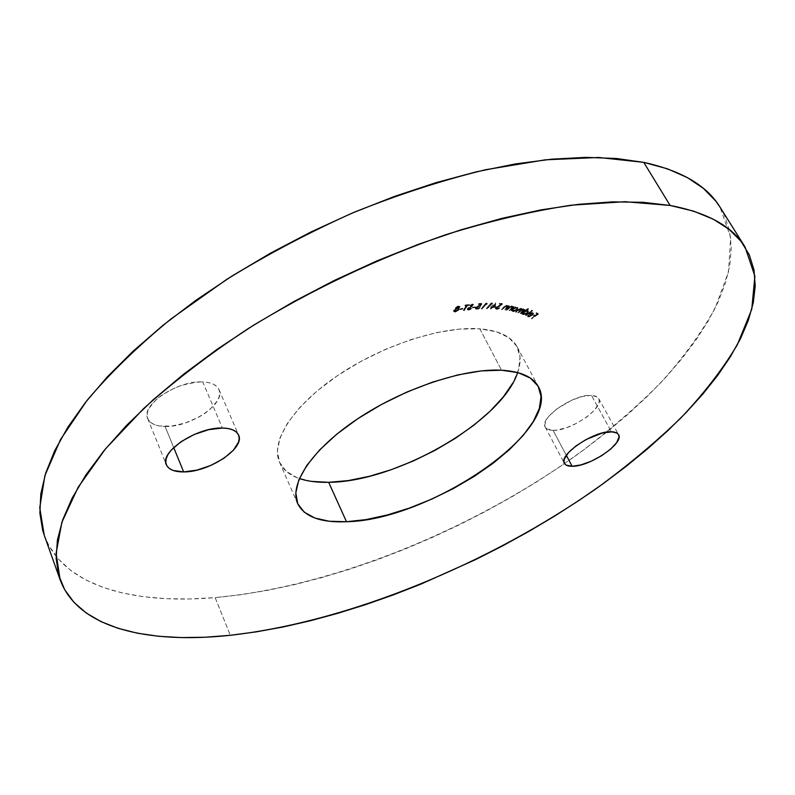 <?xml version="1.0" encoding="UTF-8"?>
<svg xmlns="http://www.w3.org/2000/svg" width="795" height="795" viewBox="0 0 795 795"><rect width="100%" height="100%" fill="white"/><g stroke="black" fill="none" stroke-linecap="round" stroke-linejoin="round"><path stroke-width="0.6" stroke-dasharray="3.98 2.98" d="M517.664 372.547C521.093 362.759 520.924 354.212 517.167 346.908C511.573 336.553 499.121 330.531 479.842 328.822L501.536 370.202L479.842 328.822L496.487 331.793L508.919 337.726L516.81 346.262L520.039 356.955L518.678 369.317L512.974 382.812M165.102 426.458C190.393 427.491 226.178 403.264 219.013 389.6C216.836 384.919 211.41 382.375 202.755 381.938L222.391 428.038L202.755 381.938L208.439 382.584L213.139 384.074L216.657 386.34L218.873 389.282L219.738 392.79L219.211 396.705L217.353 400.889L209.969 409.425L204.732 413.47L198.72 417.166L185.245 423.01L171.472 426.11L159.398 425.981L154.568 424.679L150.821 422.592L148.307 419.8L147.145 416.381L147.383 412.476L149.033 408.233L156.337 399.398L161.693 395.165L174.811 387.93L182.015 385.227L196.276 382.166L202.755 381.938C177.613 380.149 140.457 405.122 147.721 418.597C150.046 423.636 155.84 426.259 165.102 426.458L173.708 447.535L165.102 426.458M553.062 430.334C570.661 431.297 604.965 407.557 598.665 398.504L596.011 396.248L591.381 395.344L611.345 431.695L591.381 395.344L597.264 396.953L598.764 398.702L599.231 400.988L598.655 403.711L594.531 410.071L587.068 416.799L577.399 422.93L566.944 427.571L557.206 430.035L553.062 430.334L547.02 428.942L545.36 427.312L544.704 425.116L546.553 419.382L548.997 416.053L556.49 409.147L571.844 400.143L582.447 396.457L591.381 395.344C573.92 393.883 538.732 418.289 545.231 427.094C546.404 429.181 549.017 430.264 553.062 430.334L566.328 455.316L553.062 430.334M44.232 535.224C62.934 586.412 133.222 604.657 215.147 597.601L230.302 635.294L215.147 597.601L240.994 594.71L267.527 590.357L294.557 584.613L321.935 577.558L349.512 569.26L377.138 559.789L404.675 549.206L432.013 537.579L459.013 524.958L485.556 511.423L511.513 497.024L536.754 481.82L561.171 465.87L584.603 449.245L606.923 432.023L627.971 414.255L647.597 396.049L665.634 377.476L681.901 358.644L696.211 339.674L708.375 320.673L718.173 301.802L725.398 283.199L729.85 265.053L731.301 247.543L729.562 230.898L724.444 215.326L720.101 207.266M44.291 535.393L48.982 545.768L58.452 559.153L70.835 570.552L85.83 579.962L103.131 587.435L122.48 593L143.597 596.727L166.234 598.695L190.154 598.963L215.147 597.601C333.284 586.7 472.677 529.818 579.595 452.911C609.447 430.453 636.507 407.05 660.764 382.693C683.104 357.989 701.21 333.165 715.103 308.222L728.528 271.741L730.665 237.496L719.992 207.097M528.347 315.973L531.328 315.118L528.834 313.796L529.291 313.488L532.024 312.505L533.236 313.518L531.467 315.466L528.466 316.549L527.413 316.092L527.88 314.611L528.456 314.572L528.615 316.47L528.456 314.572L528.347 315.973L531.328 315.118L528.834 313.796L530.802 312.753L533.207 312.962L531.726 315.287L527.741 316.37L527.88 314.611L528.725 315.068L527.88 314.611L528.009 316.877L527.741 316.37L528.009 316.877L531.994 315.784L533.475 313.469L532.879 312.664L533.157 313.17L530.802 312.753L531.08 313.26L529.102 314.303L528.834 313.796L531.597 315.625L531.328 315.118L531.597 315.625L528.615 316.47L528.347 315.973M528.317 308.599L525.644 310.686L528.307 310.805L527.035 312.962L523.766 314.353L522.653 314.065L522.613 313.041L521.411 313.508L527.92 308.44L528.596 309.106L527.92 308.44L525.644 310.686L528.278 310.736L527.035 312.962L522.951 314.254L522.613 313.041L521.411 313.508L527.92 308.44L528.198 308.947L521.689 314.015L521.411 313.508L522.086 314.174L522.613 313.041L523.229 314.76L522.951 314.254L523.229 314.76L527.304 313.469L528.556 311.243L527.87 310.418L528.148 310.915L525.912 311.193L525.644 310.686L525.912 311.193L528.596 309.106L528.317 308.599M515.498 306.85L514.703 307.556L517.654 307.407L516.939 309.315L513.451 311.103L512.169 310.944L511.91 310L510.698 310.547L515.031 306.741L515.776 307.357L515.031 306.741L514.703 307.556L517.704 307.486L516.72 309.513L512.546 311.093L511.91 310L510.698 310.547L515.031 306.741L515.299 307.248L510.976 311.064L510.698 310.547L511.443 311.163L511.91 310L512.815 311.6L512.546 311.093L512.815 311.6L516.998 310.02L517.972 307.993L517.088 307.089L517.356 307.595L514.971 308.062L515.498 306.85M505.044 309.573L507.14 305.916L505.143 306.264L502.003 309.166L503.563 307.089L506.405 305.33L507.538 305.419L507.836 306.314L509.088 305.687L505.044 309.573L505.312 310.09L509.366 306.194L509.088 305.687L505.044 309.573L507.26 306.055L504.924 306.413L502.003 309.166L503.563 307.089L507.14 305.3L507.836 306.314L509.088 305.687L509.366 306.194L508.571 305.608L508.114 306.82L507.14 305.3L507.419 305.817L503.831 307.605L503.563 307.089L503.831 307.605L501.754 309.613L501.476 309.096L502.271 309.682L502.003 309.166L502.271 309.682L504.209 307.824L503.931 307.307L504.209 307.824L505.203 306.93L504.924 306.413L505.203 306.93L507.041 306.294L506.763 305.777L507.528 306.562L506.276 308.589L505.998 308.082L506.276 308.589L504.795 310.02L504.517 309.503L505.312 310.09L505.044 309.573M494.957 307.317L492.026 307.218L490.276 308.44L491.409 307.198L490.664 307.168L495.295 302.935L495.235 307.834L495.424 302.935L494.957 307.317L492.026 307.218L490.276 308.44L491.409 307.198L490.664 307.168L495.295 302.935L495.702 303.452L495.295 302.935L495.573 303.452L492.155 307.198L491.141 306.651L490.942 307.685L490.664 307.168L491.688 307.715L491.409 307.198L491.688 307.715L490.555 308.957L490.276 308.44L491.171 308.977L492.026 307.218L492.304 307.735L495.235 307.834L494.957 307.317M487.007 303.64L485.984 303.67L481.373 308.549L485.765 303.163L487.047 303.124L487.285 304.157L487.047 303.124L485.984 303.67L481.373 308.549L485.765 303.163L487.325 303.64L485.765 303.163L486.033 303.68L481.651 309.066L481.373 308.549L482.297 309.046L482.028 308.53L482.297 309.046L486.262 304.187L485.984 303.67L486.262 304.187L487.285 304.157L487.007 303.64M474.983 307.218L472.379 307.446L475.311 306.771L475.261 307.735L475.311 306.771L472.379 307.446L475.311 306.771L475.579 307.287L472.975 307.516L472.697 306.999L472.657 307.963L472.379 307.446L475.261 307.735L474.983 307.218M467.192 305.21L464.111 310.04L463.376 310.139L466.456 305.31L464.846 305.519L465.174 304.992L469.13 304.485L467.192 305.21L469.08 305.528L467.192 305.21L464.111 310.04L463.376 310.139L466.456 305.31L464.846 305.519L465.174 304.992L469.13 304.485L469.08 305.528L469.408 305.002L469.13 304.485L469.408 305.002L465.453 305.519L465.174 304.992L465.115 306.035L464.846 305.519L466.725 305.827L466.456 305.31L463.654 310.656L463.376 310.139L464.389 310.567L467.192 305.21M455.426 307.695L457.93 306.025L459.888 306.433L458.039 308.281L458.765 308.659L458.407 309.851L455.774 311.392L454.283 311.541L453.508 310.815L455.863 308.649L455.426 307.695L456.131 309.175L455.426 307.695L458.347 305.936L459.828 306.274L458.039 308.281L458.685 309.464L455.287 311.491L453.647 311.243L453.687 310.269L455.863 308.649L456.131 309.175L453.955 310.785L453.687 310.269L453.915 311.769L455.565 312.008L455.287 311.491L455.565 312.008L458.953 309.99L458.039 308.281L458.317 308.808L460.106 306.8L458.347 305.936L458.616 306.463L455.704 308.222L455.426 307.695M311.401 481.373L297.042 477.686L286.23 471.296L279.532 462.312L277.385 450.974L280.078 437.647L287.71 422.811L300.142 407.07L316.947 391.09L337.478 375.628L360.821 361.417L385.903 349.144L411.512 339.405L436.445 332.618L459.56 329.07L479.842 328.822C442.507 325.801 382.226 345.229 337.487 375.628C292.63 405.997 270.191 441.911 279.532 462.302C282.941 469.766 289.559 475.181 299.377 478.55M462.342 308.639L459.599 309.056L462.601 308.202L462.611 309.166L462.601 308.202L459.599 309.056L462.601 308.202L462.879 308.728L460.136 309.146L459.858 308.619L459.868 309.583L459.599 309.056L459.868 309.583L462.611 309.166L462.342 308.639M468.434 309.662L467.321 309.404L467.52 308.281L472.449 305.012L469.756 305.101L473.204 304.237L472.697 305.538L468.156 308.371L468.653 309.146L471.336 308.291L468.434 309.662L468.712 310.179L471.614 308.808L471.336 308.291L468.434 309.662L467.241 309.285L467.4 308.44L472.459 304.733L469.756 305.101L472.22 304.018L473.254 304.316L472.151 305.956L468.156 308.371L468.851 309.136L471.336 308.291L471.614 308.808L470.918 308.082L471.197 308.609L469.13 309.653L468.325 309.424L468.156 308.371L468.434 308.887L468.762 307.814L469.03 308.331L473.363 305.618L473.532 304.833L472.22 304.018L472.498 304.535L470.034 305.628L469.756 305.101L470.392 305.896L470.113 305.369L470.392 305.896L472.131 305.091L471.862 304.574L472.647 305.668L472.369 305.151L471.723 306.423L471.445 305.896L471.723 306.423L470.441 307.059L470.173 306.542L470.441 307.059L467.679 308.967L467.4 308.44L467.51 309.812L468.712 310.179L468.434 309.662M481.661 303.372L480.24 306.005L478.352 305.916L476.722 306.88L476.205 308.072L476.742 308.42L479.852 307.377L476.712 308.927L475.42 308.5L475.798 307.188L477.328 305.906L479.971 305.369L480.756 303.919L478.352 304.058L478.749 303.541L481.939 303.899L478.749 303.541L481.661 303.372L480.24 306.005L479.027 305.807L476.513 307.128L476.235 308.132L479.852 307.377L476.712 308.927L475.44 308.53L475.798 307.188L479.971 305.369L480.756 303.919L478.352 304.058L478.749 303.541L478.63 304.584L478.352 304.058L478.63 304.584L481.035 304.435L480.756 303.919L480.24 305.886L479.256 305.31L479.524 305.837L476.076 307.705L475.798 307.188L475.708 309.046L476.98 309.444L476.712 308.927L476.98 309.444L480.13 307.894L479.166 307.417L479.445 307.933L477.328 308.947L476.503 308.649L476.513 307.128L476.781 307.645L479.296 306.323L479.027 305.807L480.518 306.532L481.661 303.372M492.234 303.561L491.231 303.561L486.391 308.43L491.062 303.024L492.314 303.034L492.512 304.078L492.314 303.034L491.231 303.561L486.391 308.43L491.062 303.024L492.592 303.551L491.062 303.024L491.33 303.541L486.669 308.957L486.391 308.43L487.295 308.957L487.027 308.44L487.295 308.957L491.509 304.078L491.231 303.561L491.509 304.078L492.512 304.078L492.234 303.561M502.202 303.442L500.234 306.125L498.624 305.797L496.825 306.741L496.527 308.331L499.528 307.556L496.358 308.867L495.355 308.251L496.05 306.87L497.73 305.668L500.174 305.389L501.257 303.919L499.131 303.779L499.618 303.273L502.48 303.948L499.618 303.273L502.202 303.442L500.234 306.125L499.23 305.757L496.676 306.89L496.209 308.092L499.528 307.556L496.358 308.867L495.414 308.44L496.05 306.87L500.174 305.389L501.257 303.919L499.131 303.779L499.618 303.273L499.409 304.296L499.131 303.779L501.536 304.435L501.257 303.919L500.453 305.906L499.568 305.25L499.846 305.767L496.319 307.387L496.05 306.87L495.692 308.957L496.627 309.384L496.358 308.867L496.627 309.384L499.797 308.072L498.912 307.516L499.19 308.033L497.064 308.887L496.487 308.609L496.676 306.89L496.954 307.407L499.508 306.274L499.23 305.757L500.512 306.641L502.202 303.442M509.585 310.318L512.059 306.93L510.211 306.761L506.693 309.782L508.631 307.466L511.265 305.996L512.348 306.125L512.556 307.059L513.818 306.463L509.585 310.318L509.853 310.835L514.097 306.969L513.818 306.463L509.585 310.318L512 306.731L509.744 307.059L506.693 309.782L508.373 307.705L511.98 305.986L512.556 307.059L513.322 306.363L514.097 306.969L513.322 306.363L512.835 307.566L511.98 305.986L512.248 306.502L508.651 308.212L508.373 307.705L508.651 308.212L506.465 310.199L506.196 309.692L506.962 310.298L506.693 309.782L506.962 310.298L508.989 308.45L508.711 307.943L508.989 308.45L510.022 307.566L509.744 307.059L510.022 307.566L511.851 306.979L511.573 306.472L512.278 307.248L510.907 309.325L510.638 308.818L510.907 309.325L509.356 310.736L509.078 310.229L509.853 310.835L509.585 310.318M520.467 313.18L523.229 309.493L521.709 309.643L518.151 312.475L521.013 309.007L519.473 308.867L515.806 311.769L517.823 309.603L520.884 308.112L521.59 308.639L521.331 309.444L523.06 308.828L523.875 309.166L523.756 309.971L524.978 309.464L520.467 313.18L520.745 313.687L525.247 309.971L524.978 309.464L520.467 313.18L523.289 309.583L520.457 310.577L518.151 312.475L520.964 308.867L518.27 309.732L515.806 311.769L517.823 309.603L521.152 308.162L521.331 309.444L523.488 308.877L523.756 309.971L524.978 309.464L525.247 309.971L524.541 309.334L524.034 310.477L523.488 308.877L523.766 309.384L521.6 309.951L521.152 308.162L521.431 308.669L518.101 310.11L517.823 309.603L518.101 310.11L515.627 312.147L515.359 311.64L516.084 312.276L515.806 311.769L516.084 312.276L518.549 310.239L518.27 309.732L518.549 310.239L520.954 309.166L520.675 308.659L521.242 309.374L519.751 311.392L519.473 310.885L519.751 311.392L517.982 312.852L517.714 312.346L518.419 312.982L518.151 312.475L518.419 312.982L520.725 311.084L520.457 310.577L520.725 311.084L523.279 309.871L523.011 309.374L523.557 310.08L522.216 311.978L521.937 311.471L522.216 311.978L520.308 313.558L520.039 313.051L520.745 313.687L520.467 313.18M525.763 315.257L532.352 310.279L525.763 315.257L526.032 315.764L532.63 310.785L532.352 310.279L525.376 315.088L531.974 310.11L532.63 310.785L531.974 310.11L532.243 310.616L525.654 315.595L525.376 315.088L526.032 315.764L525.763 315.257M531.517 318.338L534.439 315.834L533.028 314.979L533.683 314.512L535.095 315.367L537.191 313.896L535.78 313.041L536.436 312.584L538.195 313.647L531.517 318.338L531.785 318.835L538.463 314.144L538.195 313.647L531.517 318.338L534.439 315.834L533.028 314.979L533.683 314.512L535.095 315.367L537.191 313.896L535.78 313.041L536.436 312.584L538.463 314.144L536.436 312.584L536.049 313.548L537.46 314.403L537.191 313.896L537.46 314.403L535.363 315.873L533.683 314.512L533.296 315.476L534.707 316.33L534.439 315.834L534.707 316.33L531.438 318.626L531.169 318.129L531.785 318.835L531.517 318.338M456.131 309.175L455.624 308.4L456.926 307.099L459.013 306.423L460.156 306.959L458.317 308.808L459.063 309.762L457.532 311.302L455.028 312.077L453.856 311.68L454.303 310.328L456.131 309.175M454.69 310.676L454.77 311.421L456.161 311.441L458.317 309.692L456.718 309.334L454.69 310.676L457.055 309.255L456.777 308.728L454.422 310.149L455.833 311.511L454.621 311.262L454.69 310.676M456.459 308.072L457.612 308.718L459.371 307.267L458.099 307.029L456.459 308.072L458.367 306.969L458.089 306.453L456.191 307.546L457.334 308.778L456.459 308.072M457.065 308.251L459.013 307.089L459.291 307.605L457.334 308.778L457.065 308.251L459.073 306.661L458.089 306.453L459.291 307.605L458.576 306.413L456.708 307.019L456.101 307.894L457.065 308.251M455.555 310.994L457.93 309.603L458.198 310.13L455.833 311.511L455.555 310.994L457.93 309.603L458 309.026L456.777 308.728L458.198 310.13L457.85 308.848L454.82 309.682L454.303 310.587L455.555 310.994M462.879 308.728L459.868 309.583L462.879 308.728M469.08 305.528L467.46 305.737L464.389 310.567L463.654 310.656L466.725 305.827L465.115 306.035L465.453 305.519L469.408 305.002L469.08 305.528M471.614 308.808L468.712 310.179L467.589 309.931L467.52 309.245L472.647 305.668L472.309 305.081L470.034 305.628L473.095 304.555L473.572 305.131L472.975 306.055L468.325 309.096L469.13 309.653L471.614 308.808M475.579 307.287L472.657 307.963L475.579 307.287M479.017 304.068L481.939 303.899L480.518 306.532L477.904 306.721L476.483 308.589L477.586 308.917L480.13 307.894L477.795 309.305L476.165 309.374L475.639 308.748L476.364 307.367L480.24 305.886L481.035 304.435L478.63 304.584L479.017 304.068M487.325 303.64L486.033 303.68L481.651 309.066L487.325 303.64M492.592 303.551L486.669 308.957L491.33 303.541L492.592 303.551M495.702 303.452L492.155 307.198L491.409 307.168L490.555 308.957L492.304 307.735L495.235 307.834L495.702 303.452M492.771 307.218L494.818 304.982L494.579 307.287L492.503 306.701L494.579 307.287L492.771 307.218L494.818 304.982L494.579 307.287L494.54 304.465L494.818 304.982L494.54 304.465L492.503 306.701L492.771 307.218M494.301 306.771L494.54 304.465L492.503 306.701L494.301 306.771M499.896 303.789L502.48 303.948L500.512 306.641L498.187 306.542L496.428 308.4L497.302 308.877L499.797 308.072L497.789 309.225L495.941 309.215L495.653 308.46L496.666 307.049L500.453 305.906L501.536 304.435L499.409 304.296L499.896 303.789M509.366 306.194L505.312 310.09L507.458 307.267L507.041 306.294L501.754 309.613L506.027 306.045L507.627 305.856L508.114 306.82L509.366 306.194M514.097 306.969L509.853 310.835L512.258 307.824L511.851 306.979L506.465 310.199L510.897 306.681L512.457 306.552L512.835 307.566L514.097 306.969M515.299 307.248L514.971 308.062L517.923 307.913L516.998 310.02L513.729 311.61L512.447 311.451L512.189 310.517L510.976 311.064L515.299 307.248M513.55 309.275L512.735 310.676L513.987 311.143L516.502 309.931L517.217 308.301L515.21 308.271L513.55 309.275L516.78 308.062L516.502 307.556L513.282 308.768L512.517 310.308L513.282 311.143L512.785 310.815L513.55 309.275M513.004 310.636L516.223 309.424L516.502 309.931L513.282 311.143L513.004 310.636L515.915 309.672L516.989 307.864L516.502 307.556L517.257 308.371L516.502 309.931L516.939 307.794L515.806 307.536L512.964 309.076L512.457 309.951L513.004 310.636M525.247 309.971L520.745 313.687L523.448 310.746L523.279 309.871L517.982 312.852L521.093 310.1L520.954 309.166L515.627 312.147L520.318 308.738L521.739 308.848L521.6 309.951L523.339 309.334L524.144 309.672L524.034 310.477L525.247 309.971M528.198 308.947L525.912 311.193L528.586 311.312L527.304 313.469L524.034 314.86L522.921 314.572L522.891 313.548L521.689 314.015L528.198 308.947M524.382 312.356L523.348 313.826L524.362 314.383L526.688 313.459L527.91 311.878L526.906 311.272L524.382 312.356L527.532 311.362L527.254 310.855L524.104 311.849L523.15 313.548L523.736 314.313L524.382 312.356M523.468 313.806L526.608 312.823L526.876 313.319L523.736 314.313L523.468 313.806L526.419 312.962L527.582 311.113L526.876 313.319L527.632 311.382L526.638 310.766L523.756 312.147L523.468 313.806M532.63 310.785L525.654 315.595L532.63 310.785M528.725 315.068L527.691 316.599L529.768 316.887L532.421 315.456L533.544 313.657L531.716 313.081L529.102 314.303L531.597 315.625L529.947 316.45L528.476 316.37L528.725 315.068M530.036 314.114L531.934 313.488L532.839 314.085L532.103 315.208L529.768 313.618L532.103 315.208L530.036 314.114L532.551 313.608L532.103 315.208L532.511 313.806L532.789 314.313L532.282 313.101L532.551 313.608L532.282 313.101L529.768 313.618L530.036 314.114M531.835 314.711L532.282 313.101L529.768 313.618L531.835 314.711M538.463 314.144L531.438 318.626L534.707 316.33L533.296 315.476L533.952 315.019L535.363 315.873L537.46 314.403L536.049 313.548L536.714 313.081L538.463 314.144M517.167 346.908L538.414 386.728M219.013 389.6L238.56 435.014M598.665 398.504L618.53 434.567M545.231 427.094L564.4 463.336M147.721 418.597L166.334 464.747M279.532 462.302L297.708 503.672M455.346 308.311L455.624 308.838M453.567 311.133L453.846 311.66M458.785 308.698L459.063 309.225M459.828 306.274L460.106 306.8M456.151 308.033L456.419 308.559M459.073 306.661L459.341 307.188M454.352 310.736L454.621 311.262M458 309.026L458.268 309.553M468.056 308.907L468.325 309.424M473.254 304.316L473.532 304.833M472.459 304.733L472.727 305.26M467.241 309.285L467.51 309.812M475.44 308.53L475.708 309.046M476.235 308.132L476.503 308.649M495.414 308.44L495.692 308.957M496.209 308.092L496.487 308.609M507.806 305.668L508.075 306.184M507.26 306.055L507.528 306.562M512.556 306.333L512.825 306.85M512 306.731L512.278 307.248M511.93 310.696L512.209 311.203M517.704 307.486L517.972 307.993M512.517 310.308L512.785 310.815M516.989 307.864L517.257 308.371M523.865 309.156L524.144 309.662M521.53 308.44L521.808 308.947M520.964 308.867L521.242 309.374M523.289 309.583L523.557 310.08M522.544 313.926L522.822 314.432M528.278 310.736L528.556 311.243M523.15 313.548L523.418 314.055M527.582 311.113L527.85 311.62M528.099 315.734L528.367 316.241M527.393 316.052L527.671 316.559M533.207 312.962L533.475 313.469M532.511 313.309L532.779 313.816"/><path stroke-width="1.19" d="M512.974 382.812L503.285 396.953L490.078 411.234L473.88 425.186L455.267 438.393L434.855 450.447L413.271 461.001L391.18 469.716L369.268 476.334L348.2 480.597L328.683 482.317L346.491 521.729C320.703 522.802 304.435 516.78 297.708 503.672C288.794 484.264 312.077 449.105 357.76 418.727C403.333 388.338 464.23 368.155 501.536 370.202L518.131 372.676L530.424 378.112L538.096 386.161L541.047 396.407L539.368 408.352L533.316 421.499L523.269 435.342L509.694 449.413L493.148 463.237L474.208 476.394L453.498 488.488L431.655 499.161L409.346 508.084L387.254 514.981L366.078 519.592L346.491 521.729L329.219 521.242L314.919 518.052L304.227 512.169L297.708 503.682L295.81 492.821L298.801 479.922L306.791 465.433L319.6 449.95L336.812 434.14L357.76 418.736L381.491 404.466L406.921 392.024L432.828 382.017L457.98 374.882L481.223 370.917L501.536 370.202C520.805 371.394 533.107 376.929 538.444 386.787C563.257 429.876 429.151 520.496 346.491 521.729L328.683 482.317C396.139 482.108 501.774 421.718 517.664 372.547M183.645 471.912L173.708 447.535L183.645 471.912L173.101 470.451L169.385 468.533L166.91 465.89L165.807 462.62L166.125 458.854L167.874 454.71L170.995 450.377L180.863 441.791L194.179 434.487L208.817 429.648L222.391 428.038C231.087 428.247 236.473 430.582 238.57 435.044C245.466 448.062 209.025 472.29 183.645 471.912C174.344 471.942 168.57 469.547 166.334 464.747C159.308 451.918 197.17 426.905 222.391 428.038L228.095 428.525L232.776 429.857L236.264 431.953L238.43 434.746L239.215 438.105L238.619 441.901L233.422 450.199L223.723 458.427L210.933 465.403L196.912 470.123L183.645 471.912M572.142 466.277L566.328 455.316L572.142 466.277L566.139 465.095L564.53 463.565L563.933 461.468L564.41 458.884L568.465 452.643L576.127 445.806L586.223 439.456L602.391 432.977L612.846 431.774L616.443 432.679L618.53 434.567C624.572 443.133 589.691 466.784 572.142 466.277C568.107 466.317 565.523 465.333 564.41 463.356C558.14 455.038 593.944 430.711 611.345 431.695L617.168 433.106L618.619 434.746L619.027 436.942L616.701 442.567L610.63 449.125L601.736 455.634L591.361 461.16L580.986 464.886L572.142 466.277M720.101 207.266L715.778 201.075L703.426 188.405L687.317 177.563L667.422 168.798L643.761 162.369L670.115 205.448C707.63 212.653 732.622 226.525 745.104 247.056L754.882 276.213L751.752 309.344L737.283 344.841C722.705 369.218 703.923 393.555 680.947 417.872C656.064 441.881 628.428 465.045 598.039 487.355C489.283 563.824 348.796 621.829 230.302 635.294C148.148 644.129 77.97 628.447 60.102 579.674L56.107 553.29L61.881 522.245L78.228 487.116L105.536 448.807L143.656 408.541C174.165 381.173 209.095 354.461 248.457 328.424C311.163 289.877 376.9 258.653 445.657 234.744C490.098 220.95 532.044 211.092 571.496 205.16L625.059 201.711L670.115 205.448L643.761 162.369L598.655 157.48L545.291 159.815L485.228 169.792C442.517 180.217 398.792 194.377 354.053 212.305C309.573 232.14 267.07 254.549 226.525 279.522L171.034 318.904C137.823 346.222 109.78 373.441 86.903 400.571L60.49 439.585L44.908 475.619L39.75 507.707L44.232 535.224L60.052 579.525M744.995 246.897L719.992 207.097C706.874 185.573 681.464 170.667 643.761 162.369L616.473 158.493L585.746 157.37L551.889 159.159L515.299 163.949L476.463 171.799L435.958 182.661L394.429 196.435L352.563 212.931L311.084 231.911L270.707 253.039L232.13 275.954L195.977 300.232L162.826 325.443L133.133 351.151L107.265 376.929L85.492 402.359L67.943 427.084L54.686 450.765L45.673 473.144L40.803 493.993L39.879 513.113L42.692 530.404L44.291 535.393M299.377 478.55C307.566 481.303 317.334 482.565 328.683 482.317L311.401 481.373M230.302 635.294L256.238 631.866L282.881 627.026L310.05 620.835L337.587 613.372L365.342 604.727L393.167 594.948L420.943 584.106L475.808 559.491L502.649 545.847L528.923 531.378L554.522 516.164L579.297 500.244L603.127 483.708L625.854 466.605L647.349 449.026L667.432 431.039L685.946 412.734L702.71 394.221L717.537 375.608L730.207 357.015L740.533 338.581L748.294 320.465L753.263 302.845L755.23 285.912L753.978 269.853L749.317 254.917L741.059 241.332L729.085 229.338L713.284 219.201L693.618 211.152L670.115 205.448L642.887 202.288L612.12 201.88L578.134 204.365L541.306 209.83L502.132 218.307L461.189 229.755L419.134 244.045L376.681 260.998L334.546 280.337L293.474 301.742L254.171 324.837L217.293 349.184L183.416 374.366L153.018 399.935L126.484 425.474L104.075 450.566L85.959 474.863L72.176 498.048L62.696 519.851L57.409 540.053L56.137 558.497L58.651 575.073L64.683 589.691L73.955 602.332L86.168 612.965L101.035 621.64L118.256 628.368L137.545 633.227L158.642 636.278L181.29 637.58L205.249 637.232L230.302 635.294"/></g></svg>
